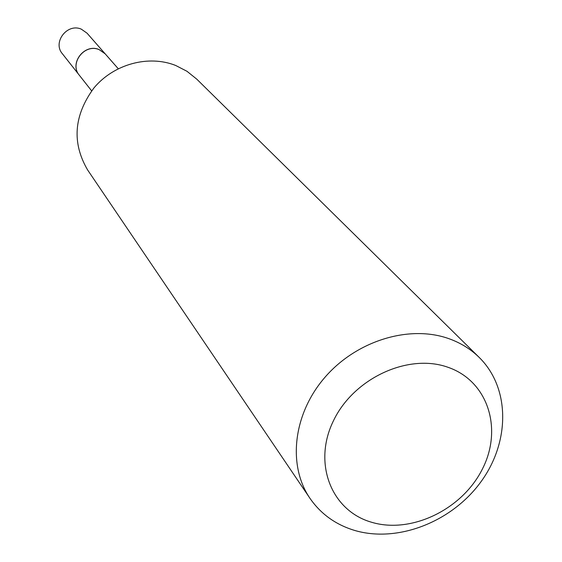 <?xml version="1.0" encoding="UTF-8"?>
<svg xmlns="http://www.w3.org/2000/svg" width="562" height="562" viewBox="0 0 562 562"><rect width="100%" height="100%" fill="white"/><g stroke="black" fill="none" stroke-linecap="round" stroke-linejoin="round"><path stroke-width="0.84" d="M105.15 53.804L87.047 33.179L81.335 29.175C67.335 22.81 52.315 42.276 62.361 53.72L79.354 75.273M105.122 53.776L99.186 49.625C84.616 43.042 68.894 63.366 79.326 75.238M118.231 68.704L105.178 53.84L99.242 49.688C84.665 43.105 68.95 63.429 79.383 75.308L91.627 90.84M371.117 522.112C410.766 534.385 462.006 509.762 482.287 469.242C503.138 428.925 487.971 380.994 448.012 367.295C408.363 352.978 353.709 378.198 333.456 420.762C312.605 463.123 331.194 510.458 371.117 522.112M354.158 530.289C397.13 543.271 451.483 522.231 480.728 482.091C510.184 442.104 510.331 388.054 479.253 357.474C470.787 349.164 460.7 342.911 449.003 338.71C409.515 324.492 356.561 340.635 324.92 377.341C293.132 413.948 287.372 465.315 309.971 498.332C320.762 513.886 335.493 524.536 354.158 530.289M479.253 357.474L196.763 79.144L186.963 71.276L175.674 65.466C148.6 54.669 113.917 64.026 94.002 87.869C73.826 115.336 71.697 142.699 87.623 169.963L309.971 498.332"/></g></svg>
